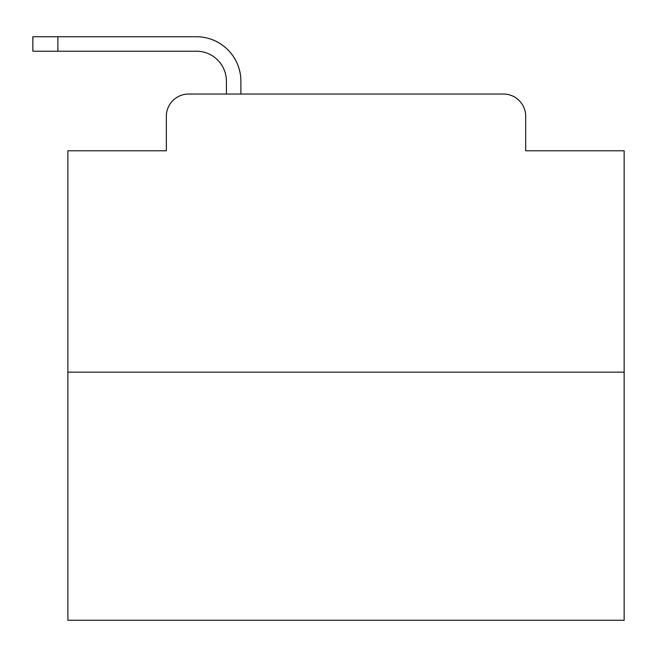 <?xml version="1.0" encoding="UTF-8"?>
<svg xmlns="http://www.w3.org/2000/svg" width="657" height="657" viewBox="0 0 657 657"><rect width="100%" height="100%" fill="white"/><g stroke="black" fill="none" stroke-linecap="round" stroke-linejoin="round"><path stroke-width="0.99" d="M166.352 116.289L166.352 150.773L166.352 116.289A22.248 22.248 0 0 1 188.6 94.041L226.427 94.041L226.427 81.246A30.041 30.041 0 0 0 196.386 51.205L32.85 51.205L32.85 36.743L196.386 36.743A44.504 44.504 0 0 1 240.889 81.246L240.889 94.041L259.244 94.041M624.15 372.166L67.893 372.166L67.893 620.257L624.15 620.257L624.15 150.773L525.69 150.773L525.69 116.289A22.248 22.248 0 0 0 503.443 94.041L188.6 94.041M67.893 372.166L67.893 150.773L166.352 150.773M432.799 94.041L503.443 94.041M525.69 150.773L525.69 116.289M226.427 81.246A30.041 30.041 0 0 0 196.386 51.205A30.041 30.041 0 0 1 226.427 81.246A30.041 30.041 0 0 0 196.386 51.205A30.041 30.041 0 0 1 226.427 81.246A30.041 30.041 0 0 0 196.386 51.205A30.041 30.041 0 0 1 226.427 81.246A30.041 30.041 0 0 0 196.386 51.205A30.041 30.041 0 0 1 226.427 81.246A30.041 30.041 0 0 0 196.386 51.205A30.041 30.041 0 0 1 226.427 81.246A30.041 30.041 0 0 0 196.386 51.205A30.041 30.041 0 0 1 226.427 81.246A30.041 30.041 0 0 0 196.386 51.205A30.041 30.041 0 0 1 226.427 81.246A30.041 30.041 0 0 0 196.386 51.205A30.041 30.041 0 0 1 226.427 81.246A30.041 30.041 0 0 0 196.386 51.205A30.041 30.041 0 0 1 226.427 81.246A30.041 30.041 0 0 0 196.386 51.205A30.041 30.041 0 0 1 226.427 81.246A30.041 30.041 0 0 0 196.386 51.205A30.041 30.041 0 0 1 226.427 81.246A30.041 30.041 0 0 0 196.386 51.205A30.041 30.041 0 0 1 226.427 81.246A30.041 30.041 0 0 0 196.386 51.205A30.041 30.041 0 0 1 226.427 81.246A30.041 30.041 0 0 0 196.386 51.205A30.041 30.041 0 0 1 226.427 81.246A30.041 30.041 0 0 0 196.386 51.205A30.041 30.041 0 0 1 226.427 81.246A30.041 30.041 0 0 0 196.386 51.205A30.041 30.041 0 0 1 226.427 81.246A30.041 30.041 0 0 0 196.386 51.205A30.041 30.041 0 0 1 226.427 81.246M57.882 36.743L196.386 36.743L57.882 36.743L196.386 36.743L57.882 36.743L196.386 36.743L57.882 36.743L196.386 36.743L57.882 36.743L196.386 36.743L57.882 36.743L196.386 36.743L57.882 36.743L196.386 36.743L57.882 36.743L196.386 36.743L57.882 36.743L196.386 36.743L57.882 36.743L196.386 36.743L57.882 36.743L196.386 36.743L57.882 36.743L196.386 36.743L57.882 36.743L196.386 36.743L57.882 36.743L196.386 36.743L57.882 36.743L196.386 36.743L57.882 36.743L196.386 36.743L57.882 36.743L196.386 36.743L57.882 36.743L57.882 51.205"/></g></svg>
